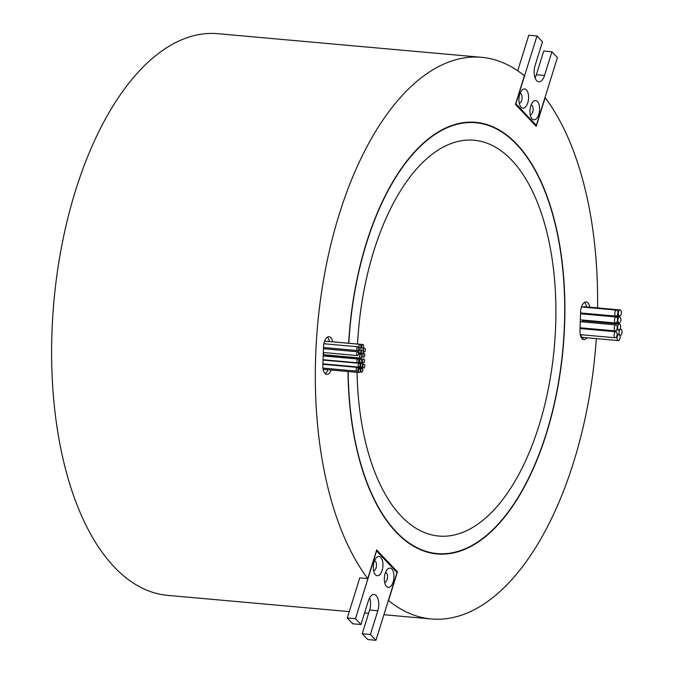 <?xml version="1.0" encoding="UTF-8"?>
<svg xmlns="http://www.w3.org/2000/svg" width="674" height="674" viewBox="0 0 674 674"><rect width="100%" height="100%" fill="white"/><g stroke="black" fill="none" stroke-linecap="round" stroke-linejoin="round"><path stroke-width="1.01" d="M359.924 366.033A1.896 0.935 95.1 0 0 359.309 363.32A1.896 0.935 95.1 0 0 358.357 364.373A1.896 0.935 95.1 0 0 358.972 367.086A1.896 0.935 95.1 0 0 359.924 366.033M323.04 360.127A1.896 0.935 -84.9 0 1 323.276 360.093L359.309 363.32M358.593 349.511A1.896 0.935 95.1 0 0 357.978 346.798A1.896 0.935 95.1 0 0 357.018 347.851A1.896 0.935 95.1 0 0 357.641 350.573A1.896 0.935 95.1 0 0 358.593 349.511M358.45 354.516A1.896 0.935 95.1 0 0 357.827 351.803A1.896 0.935 95.1 0 0 356.875 352.856A1.896 0.935 95.1 0 0 357.49 355.569A1.896 0.935 95.1 0 0 358.45 354.516M360.742 347.034A1.896 0.935 95.1 0 0 360.127 344.321A1.896 0.935 95.1 0 0 359.175 345.374A1.896 0.935 95.1 0 0 359.79 348.096A1.896 0.935 95.1 0 0 360.742 347.034M363.446 347.22A1.896 0.935 95.1 0 0 362.823 344.507A1.896 0.935 95.1 0 0 361.871 345.56A1.896 0.935 95.1 0 0 362.486 348.273A1.896 0.935 95.1 0 0 363.446 347.22M326.553 341.314A1.896 0.935 -84.9 0 1 326.789 341.28L362.823 344.507M360.7 352.443A1.896 0.935 95.1 0 0 360.084 349.73A1.896 0.935 95.1 0 0 359.124 350.783A1.896 0.935 95.1 0 0 359.748 353.496A1.896 0.935 95.1 0 0 360.7 352.443M363.092 352.78A1.896 0.935 95.1 0 0 362.477 350.067A1.896 0.935 95.1 0 0 361.517 351.12A1.896 0.935 95.1 0 0 362.132 353.833A1.896 0.935 95.1 0 0 363.092 352.78M364.609 356.116A1.896 0.935 95.1 0 0 363.985 353.395A1.896 0.935 95.1 0 0 363.033 354.448A1.896 0.935 95.1 0 0 363.648 357.169A1.896 0.935 95.1 0 0 364.609 356.116M361.323 356.959A1.896 0.935 95.1 0 0 360.7 354.246A1.896 0.935 95.1 0 0 359.748 355.299A1.896 0.935 95.1 0 0 360.363 358.012A1.896 0.935 95.1 0 0 361.323 356.959L363.648 357.169M358.694 361.778A1.896 0.935 95.1 0 0 358.071 359.057A1.896 0.935 95.1 0 0 357.119 360.11A1.896 0.935 95.1 0 0 357.734 362.831A1.896 0.935 95.1 0 0 358.694 361.778M361.357 361.736A1.896 0.935 95.1 0 0 360.742 359.015A1.896 0.935 95.1 0 0 359.79 360.076A1.896 0.935 95.1 0 0 360.405 362.789A1.896 0.935 95.1 0 0 361.357 361.736M324.194 356.024A1.896 0.935 -84.9 0 1 324.708 355.788L360.742 359.015M365.173 350.876A1.896 0.935 95.1 0 0 364.558 348.155A1.896 0.935 95.1 0 0 363.598 349.216A1.896 0.935 95.1 0 0 364.221 351.929A1.896 0.935 95.1 0 0 365.173 350.876M364.415 361.795A1.896 0.935 95.1 0 0 363.792 359.082A1.896 0.935 95.1 0 0 362.839 360.135A1.896 0.935 95.1 0 0 363.454 362.848A1.896 0.935 95.1 0 0 364.415 361.795M327.311 356.024A1.896 0.935 -84.9 0 1 327.758 355.855L363.792 359.082M364.634 366.926A1.896 0.935 95.1 0 0 364.011 364.213A1.896 0.935 95.1 0 0 363.059 365.266A1.896 0.935 95.1 0 0 363.674 367.979A1.896 0.935 95.1 0 0 364.634 366.926M362.637 371.079A1.896 0.935 95.1 0 0 362.022 368.366A1.896 0.935 95.1 0 0 361.062 369.419A1.896 0.935 95.1 0 0 361.685 372.141A1.896 0.935 95.1 0 0 362.637 371.079M362.401 366.066A1.896 0.935 95.1 0 0 361.778 363.353A1.896 0.935 95.1 0 0 360.826 364.407A1.896 0.935 95.1 0 0 361.441 367.119A1.896 0.935 95.1 0 0 362.401 366.066M325.323 360.278A1.896 0.935 -84.9 0 1 325.744 360.127L361.778 363.353M357.902 370.085A1.896 0.935 95.1 0 0 357.279 367.372A1.896 0.935 95.1 0 0 356.327 368.425A1.896 0.935 95.1 0 0 356.942 371.138A1.896 0.935 95.1 0 0 357.902 370.085M360.202 371.475A1.896 0.935 95.1 0 0 359.587 368.762A1.896 0.935 95.1 0 0 358.627 369.815A1.896 0.935 95.1 0 0 359.25 372.528A1.896 0.935 95.1 0 0 360.202 371.475M616.853 336.099A3.025 1.5 95.1 0 0 615.859 331.751A3.025 1.5 95.1 0 0 614.334 333.436A3.025 1.5 95.1 0 0 615.32 337.784A3.025 1.5 95.1 0 0 616.853 336.099M617.578 314.455A3.025 1.5 95.1 0 0 616.592 310.107A3.025 1.5 95.1 0 0 615.059 311.792A3.025 1.5 95.1 0 0 616.053 316.14A3.025 1.5 95.1 0 0 617.578 314.455M621.142 314.278A3.025 1.5 95.1 0 0 620.156 309.93A3.025 1.5 95.1 0 0 618.631 311.624A3.025 1.5 95.1 0 0 619.617 315.963A3.025 1.5 95.1 0 0 621.142 314.278M583.263 307.125A3.025 1.5 -84.9 0 1 584.122 306.704L620.156 309.93M620.636 321.287A3.025 1.5 95.1 0 0 619.642 316.949A3.025 1.5 95.1 0 0 618.117 318.634A3.025 1.5 95.1 0 0 619.103 322.981A3.025 1.5 95.1 0 0 620.636 321.287M582.9 313.991A3.025 1.5 -84.9 0 1 583.608 313.722L619.642 316.949M617.241 321.321A3.025 1.5 95.1 0 0 616.247 316.982A3.025 1.5 95.1 0 0 614.722 318.667A3.025 1.5 95.1 0 0 615.707 323.006A3.025 1.5 95.1 0 0 617.241 321.321M616.971 329.257A3.025 1.5 95.1 0 0 615.985 324.91A3.025 1.5 95.1 0 0 614.452 326.595A3.025 1.5 95.1 0 0 615.446 330.942A3.025 1.5 95.1 0 0 616.971 329.257M619.819 338.904A3.025 1.5 95.1 0 0 618.833 334.557A3.025 1.5 95.1 0 0 617.3 336.25A3.025 1.5 95.1 0 0 618.294 340.589A3.025 1.5 95.1 0 0 619.819 338.904M621.799 333.622A3.025 1.5 95.1 0 0 620.805 329.274A3.025 1.5 95.1 0 0 619.28 330.968A3.025 1.5 95.1 0 0 620.265 335.307A3.025 1.5 95.1 0 0 621.799 333.622M620.392 328.364A3.025 1.5 95.1 0 0 619.406 324.017A3.025 1.5 95.1 0 0 617.881 325.711A3.025 1.5 95.1 0 0 618.867 330.049A3.025 1.5 95.1 0 0 620.392 328.364M582.075 321.877A3.025 1.5 -84.9 0 1 583.372 320.79L619.406 324.017M348.18 371.543A216.287 106.989 95.1 0 0 437.165 553.565A216.287 106.989 95.1 0 0 546.395 433.062A216.287 106.989 95.1 0 0 475.743 122.719L474.926 122.643A216.287 106.989 95.1 0 0 450.561 125.979M475.743 122.719A216.287 106.989 95.1 0 0 366.504 243.221A216.287 106.989 95.1 0 0 348.829 343.251M347.995 371.526A216.666 107.174 95.1 0 0 437.123 553.944A216.666 107.174 95.1 0 0 546.555 433.222A216.666 107.174 95.1 0 0 475.777 122.339A216.666 107.174 95.1 0 0 366.344 243.053A216.666 107.174 95.1 0 0 348.643 343.234M348.096 356.917A216.666 107.174 95.1 0 0 348.079 357.675M436.718 553.902A216.666 107.174 95.1 0 0 461.522 550.228M527.767 102.793A9.647 4.777 -84.9 0 1 520.336 106.222A9.647 4.777 -84.9 0 1 519.738 94.326A9.647 4.777 -84.9 0 1 521.752 90.417A9.647 4.777 -84.9 0 1 527.439 91.403A9.647 4.777 -84.9 0 1 527.767 102.793M519.224 103.097A4.92 2.435 95.1 0 0 521.701 100.35A4.92 2.435 95.1 0 0 520.101 93.29M538.787 114.42A9.647 4.777 -84.9 0 1 531.356 117.849A9.647 4.777 -84.9 0 1 530.758 105.953A9.647 4.777 -84.9 0 1 532.772 102.044A9.647 4.777 -84.9 0 1 538.459 103.029A9.647 4.777 -84.9 0 1 538.787 114.42M530.244 114.723A4.92 2.435 95.1 0 0 532.721 111.977A4.92 2.435 95.1 0 0 531.12 104.917M382.15 570.33A9.647 4.777 -84.9 0 1 374.719 573.759A9.647 4.777 -84.9 0 1 374.121 561.863A9.647 4.777 -84.9 0 1 376.134 557.954A9.647 4.777 -84.9 0 1 381.821 558.94A9.647 4.777 -84.9 0 1 382.15 570.33M373.607 570.634A4.92 2.435 95.1 0 0 376.084 567.887A4.92 2.435 95.1 0 0 374.483 560.827M393.161 581.957A9.647 4.777 -84.9 0 1 385.739 585.386A9.647 4.777 -84.9 0 1 385.14 573.49A9.647 4.777 -84.9 0 1 387.154 569.581A9.647 4.777 -84.9 0 1 392.832 570.566A9.647 4.777 -84.9 0 1 393.161 581.957M384.618 582.26A4.92 2.435 95.1 0 0 387.103 579.514A4.92 2.435 95.1 0 0 385.494 572.453M544.946 97.671L545.148 97.696A281.951 139.467 -84.9 0 1 597.568 307.908M597.442 314.472A281.951 139.467 -84.9 0 1 597.425 314.96M597.223 321.355A281.951 139.467 -84.9 0 1 597.198 322.029M596.305 338.626A281.951 139.467 -84.9 0 1 573.709 461.875A281.951 139.467 -84.9 0 1 431.301 618.968A281.951 139.467 -84.9 0 1 388.536 600.509L397.458 571.864L376.682 549.933L367.76 578.587A281.951 139.467 -84.9 0 1 339.199 214.408A281.951 139.467 -84.9 0 1 481.598 57.315A281.951 139.467 -84.9 0 1 524.372 75.766L515.45 104.419L536.218 126.341L545.148 97.696M349.258 611.621L167.59 595.353A281.951 139.467 -84.9 0 1 75.48 190.793A281.951 139.467 -84.9 0 1 217.879 33.7L481.598 57.315M357.523 344.026A198.687 98.278 -84.9 0 1 373.826 250.947A198.687 98.278 -84.9 0 1 474.176 140.243A198.687 98.278 -84.9 0 1 539.082 425.336A198.687 98.278 -84.9 0 1 438.732 536.041A198.687 98.278 -84.9 0 1 357.043 372.334M357.018 358.475A198.687 98.278 -84.9 0 1 357.035 357.717M348.281 356.934A216.287 106.989 95.1 0 0 348.264 357.692M332.686 341.811A9.461 4.676 95.1 0 0 329.064 336.697A9.461 4.676 95.1 0 0 323.495 346.756L322.863 365.578A9.461 4.676 95.1 0 0 326.738 374.365A9.461 4.676 95.1 0 0 327.269 374.348A9.461 4.676 95.1 0 0 331.195 370.018M332.611 355.527L332.585 356.285M589.826 307.218A9.461 4.676 95.1 0 0 586.178 301.935A9.461 4.676 95.1 0 0 585.647 301.944A9.461 4.676 95.1 0 0 580.609 311.995L579.969 330.816A9.461 4.676 95.1 0 0 583.852 339.603A9.461 4.676 95.1 0 0 586.961 337.784M589.699 321.363L589.725 320.681M589.935 314.286L589.952 313.806M359.773 577.871L359.714 578.048A281.951 139.467 -84.9 0 1 359.571 577.854L367.76 578.587M396.295 571.754L397.458 571.864M360.978 624.52L355.476 618.707L376.581 550.953L397.037 572.538L375.932 640.3L370.422 634.487L377.811 610.77A11.357 5.619 95.1 0 0 374.104 594.485A11.357 5.619 95.1 0 0 368.366 600.812L360.978 624.52L352.788 623.787L347.279 617.974L359.714 578.048M375.932 640.3L367.743 639.567L362.233 633.754L369.622 610.037A11.357 5.619 95.1 0 0 369.681 597.72M370.422 634.487L362.233 633.754M355.476 618.707L347.279 617.974M536.976 35.983L515.871 103.737L536.327 125.33L557.432 57.576L551.922 51.763L544.541 75.471A11.357 5.619 95.1 0 1 538.804 81.798A11.357 5.619 95.1 0 1 535.097 65.504L542.477 41.796L536.976 35.983L528.778 35.25L517.708 70.787M535.03 77.83A11.357 5.619 95.1 0 0 536.344 74.738L543.733 51.03L551.922 51.763M536.327 125.33L535.164 125.229M499.122 130.326A216.666 107.174 95.1 0 0 475.364 122.306M412.96 545.881A216.287 106.989 95.1 0 0 436.339 553.489L437.165 553.565M586.422 321.068L586.447 320.386M586.658 313.991L586.675 313.511M582.269 338.853A9.461 4.676 95.1 0 0 583.684 337.489M586.557 306.923A9.461 4.676 95.1 0 0 584.484 302.39M583.018 328.811A3.025 1.5 -84.9 0 1 583.153 328.053M618.294 340.589L582.252 337.362A3.025 1.5 -84.9 0 1 581.013 334.708M329.409 341.516A9.461 4.676 95.1 0 0 327.37 337.152M329.333 355.24L329.308 355.99M325.154 373.615A9.461 4.676 95.1 0 0 327.926 369.723M322.939 363.859A1.896 0.935 -84.9 0 1 322.922 363.859L358.972 367.086M360.363 358.012L324.329 354.785A1.896 0.935 -84.9 0 1 323.604 352.536M327.454 364.701A1.896 0.935 -84.9 0 1 327.067 364.23M359.25 372.528L323.208 369.301A1.896 0.935 -84.9 0 1 323.124 369.285M377.811 610.77L369.622 610.037M544.541 75.471L536.344 74.738M326.224 374.255L327.269 374.348M357.978 346.798L323.84 343.74M357.827 351.803L323.427 348.719M360.127 344.321L324.573 341.137M360.084 349.73L358.568 349.595M362.477 350.067L360.396 349.873M363.985 353.395L362.873 353.294M360.7 354.246L358.56 354.052M358.071 359.057L323.183 355.931M364.558 348.155L363.016 348.02M364.011 364.213L362.427 364.07M362.022 368.366L357.902 367.996M357.279 367.372L322.905 364.289M359.587 368.762L358.037 368.627M615.859 331.751L580.044 328.541M616.592 310.107L581.477 306.965M616.247 316.982L580.541 313.781M615.985 324.91L580.28 321.717M618.833 334.557L617.106 334.405M620.805 329.274L620.029 329.207M431.301 618.968L383.902 614.722M368.585 613.348L364.575 612.986M618.867 330.049L616.735 329.864M620.265 335.307L619.676 335.256M615.446 330.942L580.07 327.775M615.707 323.006L580.339 319.838M619.103 322.981L616.424 322.736M619.617 315.963L616.912 315.718M616.053 316.14L580.575 312.963M615.32 337.784L580.263 334.641M356.942 371.138L322.947 368.097M361.441 367.119L359.394 366.934M361.685 372.141L359.992 371.989M363.674 367.979L357.464 367.423M363.454 362.848L360.851 362.612M364.221 351.929L363.252 351.836M360.405 362.789L358.248 362.595M357.734 362.831L323.057 359.722M362.132 353.833L358.61 353.513M359.748 353.496L358.61 353.395M362.486 348.273L360.026 348.054M359.79 348.096L358.728 347.995M357.49 355.569L323.301 352.51M357.641 350.573L323.469 347.506"/></g></svg>
